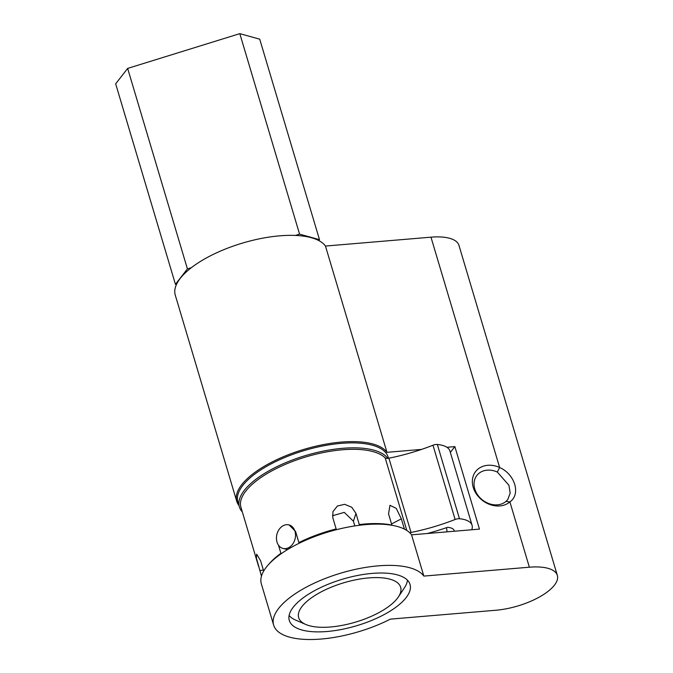 <?xml version="1.0" encoding="UTF-8"?>
<svg xmlns="http://www.w3.org/2000/svg" width="673" height="673" viewBox="0 0 673 673"><rect width="100%" height="100%" fill="white"/><g stroke="black" fill="none" stroke-linecap="round" stroke-linejoin="round"><path stroke-width="1.01" d="M238.982 505.566A79.33 30.613 -16.6 0 1 236.753 501.351L175.258 295.077A79.33 30.613 -16.6 0 1 237.493 244.652A79.33 30.613 -16.6 0 1 325.463 246.057L430.972 237.174L499.644 467.508C515.03 474.246 521.011 494.377 509.89 501.881A22.983 18.651 -142.1 0 1 482.154 500.19A22.983 18.651 -142.1 0 1 474.246 473.674A22.983 18.651 -142.1 0 1 499.644 467.508L497.322 472.051A19.601 15.908 37.9 0 0 476.863 475.466A19.601 15.908 37.9 0 0 481.128 498.844A19.601 15.908 37.9 0 0 505.65 501.705A19.601 15.908 37.9 0 0 506.054 501.368L507.762 499.576L510.184 493.082L508.923 485.267L497.322 472.051M529.365 567.204A46.664 18.011 -16.6 0 1 557.337 575.39A46.664 18.011 -16.6 0 1 495.875 610.243L390.365 619.135A79.33 30.613 -16.6 0 1 273.642 625.108A79.33 30.613 -16.6 0 1 335.877 574.683A79.33 30.613 -16.6 0 1 423.847 576.088L529.365 567.204L509.89 501.881L506.054 501.368M430.972 237.174A46.664 18.011 -16.6 0 1 458.952 245.359L557.337 575.39M236.753 501.351A79.33 30.613 -16.6 0 1 298.989 450.918A79.33 30.613 -16.6 0 1 386.958 452.323L421.542 449.413M325.463 246.057L386.958 452.323M446.88 447.284L454.864 446.611L479.462 529.113L411.556 534.833L423.847 576.088M411.556 534.833A79.33 30.613 163.4 0 0 323.578 533.428A79.33 30.613 163.4 0 0 261.343 583.853L273.642 625.108M327.061 631.501A62.993 24.312 -16.6 0 1 289.297 620.447A62.993 24.312 -16.6 0 1 342.717 579.15A62.993 24.312 -16.6 0 1 410.034 584.45A62.993 24.312 -16.6 0 1 327.061 631.501M454.864 446.611L450.346 452.416M427.271 533.512A114.789 44.3 163.4 0 0 447.545 527.321A18.667 7.201 -16.6 0 1 454.191 530.635A18.667 7.201 -16.6 0 1 454.3 531.233M409.613 532.646A4.669 1.8 163.4 0 0 411.035 532.461A102.658 39.614 163.4 0 0 455.116 519.489A4.669 1.8 -16.6 0 1 459.474 518.732A37.326 14.402 -16.6 0 1 472.076 525.302A37.326 14.402 -16.6 0 1 471.731 529.769M332.437 515.762L344.29 512.38L353.401 521.205L354.814 525.924M263.681 571.091L260.628 560.845L256.665 554.165L256.363 557.967L261.477 576.122M268.796 564.277A76.991 29.713 -16.6 0 1 280.91 553.307L281.55 553.467M278.479 545.155L280.91 553.307M299.99 542.859L298.888 542.589L295.565 531.451L289.112 524.94M298.888 542.589A76.991 29.713 -16.6 0 1 336.147 528.928L335.844 529.844M359.046 525.327L359.298 524.561L355.975 513.423L351.76 507.257L344.635 504.313L337.366 506.029L332.916 511.682L332.824 517.789L336.147 528.928M359.298 524.561A76.991 29.713 -16.6 0 1 391.871 525.075L391.585 525.226M404.414 529.104L401.352 518.849L396.246 508.376L389.978 505.305L388.548 513.936L391.871 525.075M258.575 566.38L240.951 507.282A76.991 29.713 -16.6 0 1 298.627 459.255A76.991 29.713 -16.6 0 1 385.175 457.876A4.669 1.8 163.4 0 0 388.901 458.204A102.658 39.614 163.4 0 0 432.975 445.232A4.669 1.8 -16.6 0 1 437.341 444.474A37.326 14.402 -16.6 0 1 449.943 451.045L472.076 525.302M295.405 235.441L299.578 234.145L319.49 239.664L318.792 240.572M176.419 284.586L175.434 284.309L115.663 83.814L127.651 68.41L239.807 33.65L299.578 234.145M127.651 68.41L187.422 268.906L191.359 267.686M239.807 33.65L259.719 39.169L319.49 239.664M388.489 458.279L388.144 457.118A78.396 30.251 163.4 0 0 341.144 443.356A78.396 30.251 163.4 0 0 237.889 501.907L239.369 506.853A78.396 30.251 163.4 0 0 242.33 511.909M387.774 458.363A78.396 30.251 163.4 0 0 342.624 448.311A78.396 30.251 163.4 0 0 239.369 506.853M407.468 580.193A62.53 24.127 -16.6 0 1 404.515 587.647L398.424 596.875A53.192 20.526 163.4 0 0 368.754 577.914A53.192 20.526 163.4 0 0 310.514 598.499A53.192 20.526 163.4 0 0 305.811 624.485A53.192 20.526 163.4 0 0 355.529 622.121A53.192 20.526 163.4 0 0 398.424 596.875M305.811 624.485L295.666 620.094A62.53 24.127 -16.6 0 1 289.112 615.475M175.434 284.309L187.422 268.906M446.99 531.855A12.131 1.632 -103.3 0 0 446.527 527.666M276.998 542.026A12.131 9.355 103.9 0 1 279.127 529.424A12.131 9.355 103.9 0 1 288.894 524.881A12.131 9.355 103.9 0 1 295.068 538.905A12.131 9.355 103.9 0 1 283.072 548.445A12.131 9.355 103.9 0 1 276.998 542.026M385.175 457.876L406.812 530.475M388.901 458.204L411.035 532.461M432.975 445.232L455.116 519.489M437.341 444.474L459.474 518.732M391.543 523.973L401.352 518.849M353.401 521.205L355.975 513.423M263.328 569.913L259.871 570.729M287.59 549.555L283.072 548.445"/></g></svg>
